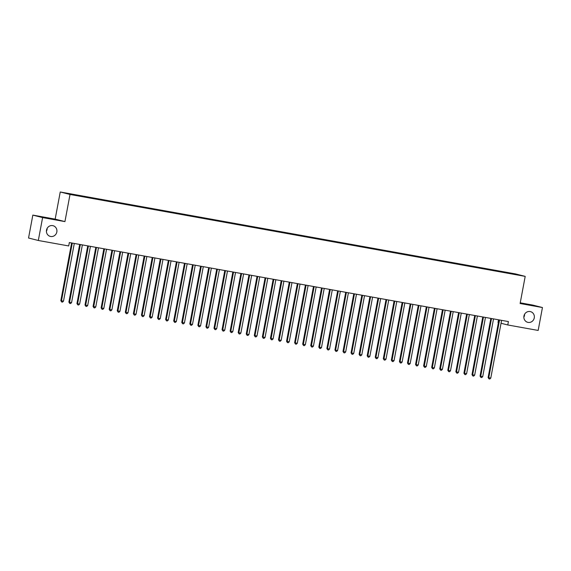 <?xml version="1.0" encoding="UTF-8"?>
<svg xmlns="http://www.w3.org/2000/svg" width="571" height="571" viewBox="0 0 571 571"><rect width="100%" height="100%" fill="white"/><g stroke="black" fill="none" stroke-linecap="round" stroke-linejoin="round"><path stroke-width="0.86" d="M47.157 228.343A5.524 5.239 -75.8 0 1 46.415 231.284M56.829 231.976A5.524 5.239 -75.8 0 1 50.312 236.401A5.524 5.239 -75.8 0 1 46.508 230.12A5.524 5.239 -75.8 0 1 53.024 225.695A5.524 5.239 -75.8 0 1 56.829 231.976M524.585 314.264A5.524 5.239 -75.8 0 1 523.843 317.205M534.263 317.897A5.524 5.239 -75.8 0 1 527.747 322.322A5.524 5.239 -75.8 0 1 523.942 316.041A5.524 5.239 -75.8 0 1 530.459 311.616A5.524 5.239 -75.8 0 1 534.263 317.897M32.833 215.103L42.604 217.58L64.937 221.598L55.166 219.128L32.833 215.103L28.55 238.007L38.321 240.484L68.713 245.951L69.348 242.561L508.404 321.573L507.769 324.963L538.168 330.438L542.45 307.533L532.679 305.064L520.245 302.823M55.166 219.128L60.248 191.984L515.427 273.902L525.199 276.378L70.019 194.461L60.248 191.984M498.504 319.789L497.998 322.494L498.39 322.594M515.385 274.401L476.792 267.085L74.665 195.082M515.62 274.144L519.681 275.172L510.781 273.637M74.63 194.782L510.817 273.58M79.462 195.653L79.505 196.017M82.688 196.231L82.731 196.602M87.527 197.102L87.57 197.466M90.753 197.68L90.796 198.058M95.585 198.551L95.628 198.915M98.812 199.136L98.854 199.507M103.651 200.007L103.694 200.371M106.877 200.585L106.92 200.956M111.716 201.456L111.752 201.82M114.935 202.034L114.978 202.412M119.774 202.905L119.817 203.269M123.001 203.483L123.043 203.861M127.84 204.354L127.875 204.725M131.059 204.939L131.102 205.31M135.898 205.81L135.941 206.174M139.124 206.388L139.167 206.759M143.963 207.259L143.999 207.623M147.182 207.837L147.225 208.215M152.022 208.708L152.064 209.072M155.248 209.293L155.291 209.664M160.087 210.164L160.13 210.528M163.306 210.742L163.356 211.113M168.145 211.613L168.188 211.977M171.371 212.191L171.414 212.569M176.211 213.062L176.253 213.426M179.437 213.64L179.48 214.018M184.269 214.51L184.312 214.874M187.495 215.096L187.538 215.467M192.334 215.966L192.377 216.33M195.56 216.545L195.603 216.916M200.392 217.415L200.435 217.779M203.619 217.994L203.661 218.372M208.458 218.864L208.501 219.228M211.684 219.45L211.727 219.821M216.516 220.313L216.559 220.684M219.742 220.898L219.785 221.27M224.581 221.769L224.624 222.133M227.808 222.347L227.85 222.719M232.64 223.218L232.683 223.582M235.866 223.796L235.909 224.175M240.705 224.667L240.748 225.031M243.931 225.252L243.974 225.624M248.763 226.123L248.806 226.487M251.989 226.701L252.032 227.072M256.829 227.572L256.871 227.936M260.055 228.15L260.098 228.528M264.887 229.021L264.93 229.385M268.113 229.599L268.156 229.977M272.952 230.47L272.995 230.841M276.178 231.055L276.221 231.426M281.018 231.926L281.053 232.29M284.237 232.504L284.279 232.875M289.076 233.375L289.119 233.739M292.302 233.953L292.345 234.331M297.141 234.824L297.177 235.188M300.36 235.409L300.403 235.78M305.2 236.28L305.242 236.644M308.426 236.858L308.468 237.229M313.265 237.729L313.308 238.093M316.484 238.307L316.527 238.685M321.323 239.178L321.366 239.542M324.549 239.756L324.592 240.134M329.388 240.627L329.431 240.991M332.608 241.212L332.657 241.583M337.447 242.083L337.49 242.447M340.673 242.661L340.716 243.032M345.512 243.531L345.555 243.896M348.738 244.11L348.781 244.488M353.57 244.98L353.613 245.344M356.796 245.566L356.839 245.937M361.636 246.429L361.679 246.8M364.862 247.015L364.905 247.386M369.694 247.885L369.737 248.249M372.92 248.464L372.963 248.835M377.759 249.334L377.802 249.698M380.985 249.912L381.028 250.291M385.818 250.783L385.86 251.147M389.044 251.368L389.087 251.74M393.883 252.239L393.926 252.603M397.109 252.817L397.152 253.189M401.941 253.688L401.984 254.052M405.167 254.266L405.21 254.645M410.007 255.137L410.049 255.501M413.233 255.715L413.276 256.094M418.065 256.586L418.108 256.957M421.291 257.171L421.334 257.542M426.13 258.042L426.173 258.406M429.356 258.62L429.399 258.991M434.188 259.491L434.231 259.855M437.415 260.069L437.457 260.447M442.254 260.94L442.297 261.304M445.48 261.525L445.523 261.896M450.319 262.396L450.355 262.76M453.538 262.974L453.581 263.345M458.377 263.845L458.42 264.209M461.604 264.423L461.646 264.801M466.443 265.294L466.478 265.658M469.662 265.872L469.705 266.25M474.501 266.743L474.544 267.107M477.727 267.328L477.77 267.699M482.566 268.199L482.609 268.563M485.785 268.777L485.828 269.148M490.625 269.648L490.667 270.012M493.851 270.226L493.894 270.604M498.69 271.097L498.733 271.461M501.909 271.682L501.959 272.053M506.748 272.545L506.791 272.917M42.604 217.58L38.321 240.484M525.199 276.378L520.117 303.515L542.45 307.533M64.937 221.598L70.019 194.461M501.045 323.265L507.769 324.963M505.813 272.31L505.749 272.667M497.748 270.861L497.684 271.218M481.624 267.956L481.56 268.313M473.566 266.507L473.495 266.864M449.377 262.153L449.313 262.51M441.319 260.704L441.247 261.061M425.195 257.799L425.124 258.156M417.13 256.35L417.066 256.707M409.072 254.902L409 255.258M392.948 251.997L392.877 252.353M384.883 250.548L384.818 250.905M360.694 246.194L360.629 246.551M352.635 244.745L352.571 245.102M336.512 241.84L336.447 242.197M328.446 240.391L328.382 240.748M304.264 236.037L304.193 236.394M296.199 234.588L296.135 234.945M280.075 231.683L280.011 232.04M272.017 230.234L271.946 230.591M263.952 228.785L263.888 229.142M247.828 225.88L247.764 226.237M239.77 224.432L239.699 224.788M215.581 220.078L215.517 220.435M207.516 218.629L207.451 218.986M191.392 215.724L191.328 216.081M183.334 214.275L183.27 214.632M159.145 209.921L159.081 210.278M151.087 208.472L151.015 208.829M134.963 205.567L134.892 205.924M126.898 204.118L126.833 204.475M118.839 202.669L118.768 203.026M102.716 199.764L102.644 200.121M94.65 198.315L94.586 198.672M499.518 320.288L498.854 320.124L488.112 377.545L488.769 377.709L499.518 320.288A0.864 0.821 104.2 0 0 499.518 319.974M490.782 378.073L489.775 379.016L488.969 378.873L488.769 377.709L490.782 378.073L501.531 320.652A0.864 0.821 104.2 0 1 501.645 320.36M488.969 378.873L488.112 377.545M491.453 318.839L490.796 318.668L480.047 376.089L480.711 376.26L491.453 318.839A0.864 0.821 104.2 0 0 491.46 318.525M482.723 376.624L481.717 377.567L480.91 377.417L480.711 376.26L482.723 376.624L493.465 319.203A0.864 0.821 104.2 0 1 493.58 318.904M480.91 377.417L480.047 376.089M483.394 317.39L482.731 317.219L471.989 374.64L472.645 374.804L483.394 317.39A0.864 0.821 104.2 0 0 483.394 317.069M474.658 375.168L473.652 376.111L472.845 375.968L472.645 374.804L474.658 375.168L485.407 317.747A0.864 0.821 104.2 0 1 485.521 317.455M472.845 375.968L471.989 374.64M475.329 315.934L474.672 315.77L463.923 373.191L464.587 373.355L475.329 315.934A0.864 0.821 104.2 0 0 475.329 315.62M466.6 373.72L465.593 374.662L464.787 374.519L464.587 373.355L466.6 373.72L477.342 316.298A0.864 0.821 104.2 0 1 477.456 316.006M464.787 374.519L463.923 373.191M467.271 314.485L466.607 314.321L455.858 371.735L456.522 371.907L467.271 314.485A0.864 0.821 104.2 0 0 467.271 314.171M458.534 372.271L457.528 373.213L456.721 373.07L456.522 371.907L458.534 372.271L469.283 314.849A0.864 0.821 104.2 0 1 469.398 314.55M456.721 373.07L455.858 371.735M459.205 313.036L458.549 312.865L447.8 370.286L448.456 370.458L459.205 313.036A0.864 0.821 104.2 0 0 459.205 312.722M450.476 370.815L449.463 371.764L448.663 371.614L448.456 370.458L450.476 370.815L461.218 313.4A0.864 0.821 104.2 0 1 461.332 313.101M448.663 371.614L447.8 370.286M451.14 311.58L450.483 311.416L439.734 368.837L440.398 369.002L451.14 311.58A0.864 0.821 104.2 0 0 451.147 311.266M442.411 369.366L441.404 370.308L440.598 370.165L440.398 369.002L442.411 369.366L453.16 311.944A0.864 0.821 104.2 0 1 453.267 311.652M440.598 370.165L439.734 368.837M443.082 310.132L442.418 309.967L431.676 367.389L432.333 367.553L443.082 310.132A0.864 0.821 104.2 0 0 443.082 309.817M434.353 367.917L433.339 368.859L432.532 368.716L432.333 367.553L434.353 367.917L445.095 310.496A0.864 0.821 104.2 0 1 445.209 310.203M432.532 368.716L431.676 367.389M435.016 308.683L434.36 308.511L423.611 365.932L424.274 366.104L435.016 308.683A0.864 0.821 104.2 0 0 435.023 308.369M426.287 366.468L425.281 367.41L424.474 367.267L424.274 366.104L426.287 366.468L437.036 309.047A0.864 0.821 104.2 0 1 437.143 308.747M424.474 367.267L423.611 365.932M426.958 307.234L426.294 307.062L415.552 364.484L416.209 364.655L426.958 307.234A0.864 0.821 104.2 0 0 426.958 306.913M418.229 365.012L417.215 365.961L416.409 365.811L416.209 364.655L418.229 365.012L428.971 307.591A0.864 0.821 104.2 0 1 429.085 307.298M416.409 365.811L415.552 364.484M418.893 305.778L418.236 305.613L407.487 363.035L408.151 363.199L418.893 305.778A0.864 0.821 104.2 0 0 418.9 305.464M410.164 363.563L409.157 364.505L408.351 364.362L408.151 363.199L410.164 363.563L420.913 306.142A0.864 0.821 104.2 0 1 421.02 305.849M408.351 364.362L407.487 363.035M410.834 304.329L410.171 304.165L399.429 361.586L400.085 361.75L410.834 304.329A0.864 0.821 104.2 0 0 410.834 304.015M402.105 362.114L401.092 363.056L400.285 362.913L400.085 361.75L402.105 362.114L412.847 304.693A0.864 0.821 104.2 0 1 412.961 304.393M400.285 362.913L399.429 361.586M402.769 302.88L402.112 302.709L391.363 360.13L392.027 360.301L402.769 302.88A0.864 0.821 104.2 0 0 402.776 302.566M394.04 360.665L393.034 361.607L392.227 361.457L392.027 360.301L394.04 360.665L404.789 303.244A0.864 0.821 104.2 0 1 404.896 302.944M392.227 361.457L391.363 360.13M394.711 301.431L394.047 301.26L383.305 358.681L383.962 358.845L394.711 301.431A0.864 0.821 104.2 0 0 394.711 301.11M385.982 359.209L384.968 360.151L384.162 360.008L383.962 358.845L385.982 359.209L396.724 301.788A0.864 0.821 104.2 0 1 396.838 301.495M384.162 360.008L383.305 358.681M386.646 299.975L385.989 299.811L375.24 357.232L375.904 357.396L386.646 299.975A0.864 0.821 104.2 0 0 386.653 299.661M377.916 357.76L376.91 358.702L376.103 358.559L375.904 357.396L377.916 357.76L388.665 300.339A0.864 0.821 104.2 0 1 388.772 300.046M376.103 358.559L375.24 357.232M378.587 298.526L377.923 298.362L367.182 355.776L367.838 355.947L378.587 298.526A0.864 0.821 104.2 0 0 378.587 298.212M369.858 356.311L368.845 357.253L368.038 357.111L367.838 355.947L369.858 356.311L380.6 298.89A0.864 0.821 104.2 0 1 380.714 298.59M368.038 357.111L367.182 355.776M370.522 297.077L369.865 296.906L359.116 354.327L359.78 354.498L370.522 297.077A0.864 0.821 104.2 0 0 370.529 296.763M361.793 354.855L360.786 355.804L359.98 355.654L359.78 354.498L361.793 354.855L372.542 297.441A0.864 0.821 104.2 0 1 372.649 297.141M359.98 355.654L359.116 354.327M362.464 295.621L361.8 295.457L351.058 352.878L351.715 353.042L362.464 295.621A0.864 0.821 104.2 0 0 362.464 295.307M353.735 353.406L352.721 354.348L351.914 354.206L351.715 353.042L353.735 353.406L364.476 295.985A0.864 0.821 104.2 0 1 364.591 295.692M351.914 354.206L351.058 352.878M354.398 294.172L353.742 294.008L342.993 351.429L343.656 351.593L354.398 294.172A0.864 0.821 104.2 0 0 354.405 293.858M345.669 351.957L344.663 352.899L343.856 352.757L343.656 351.593L345.669 351.957L356.418 294.536A0.864 0.821 104.2 0 1 356.525 294.243M343.856 352.757L342.993 351.429M346.34 292.723L345.676 292.552L334.934 349.973L335.591 350.144L346.34 292.723A0.864 0.821 104.2 0 0 346.34 292.409M337.604 350.508L336.597 351.45L335.791 351.301L335.591 350.144L337.604 350.508L348.353 293.087A0.864 0.821 104.2 0 1 348.467 292.787M335.791 351.301L334.934 349.973M338.275 291.274L337.618 291.103L326.869 348.524L327.533 348.688L338.275 291.274A0.864 0.821 104.2 0 0 338.282 290.953M329.546 349.052L328.539 350.002L327.733 349.852L327.533 348.688L329.546 349.052L340.295 291.631A0.864 0.821 104.2 0 1 340.402 291.338M327.733 349.852L326.869 348.524M330.216 289.818L329.553 289.654L318.811 347.075L319.467 347.239L330.216 289.818A0.864 0.821 104.2 0 0 330.216 289.504M321.48 347.603L320.474 348.546L319.667 348.403L319.467 347.239L321.48 347.603L332.229 290.182A0.864 0.821 104.2 0 1 332.343 289.89M319.667 348.403L318.811 347.075M322.151 288.369L321.494 288.205L310.745 345.619L311.409 345.79L322.151 288.369A0.864 0.821 104.2 0 0 322.158 288.055M313.422 346.154L312.416 347.097L311.609 346.954L311.409 345.79L313.422 346.154L324.164 288.733A0.864 0.821 104.2 0 1 324.278 288.434M311.609 346.954L310.745 345.619M314.093 286.92L313.429 286.749L302.687 344.17L303.344 344.342L314.093 286.92A0.864 0.821 104.2 0 0 314.093 286.606M305.357 344.698L304.35 345.648L303.544 345.498L303.344 344.342L305.357 344.698L316.106 287.284A0.864 0.821 104.2 0 1 316.22 286.985M303.544 345.498L302.687 344.17M306.027 285.464L305.371 285.3L294.622 342.721L295.278 342.885L306.027 285.464A0.864 0.821 104.2 0 0 306.027 285.15M297.298 343.25L296.285 344.192L295.485 344.049L295.278 342.885L297.298 343.25L308.04 285.828A0.864 0.821 104.2 0 1 308.154 285.536M295.485 344.049L294.622 342.721M297.969 284.015L297.305 283.851L286.556 341.272L287.22 341.437L297.969 284.015A0.864 0.821 104.2 0 0 297.969 283.701M289.233 341.801L288.227 342.743L287.42 342.6L287.22 341.437L289.233 341.801L299.982 284.379A0.864 0.821 104.2 0 1 300.096 284.087M287.42 342.6L286.556 341.272M289.904 282.566L289.247 282.395L278.498 339.816L279.155 339.988L289.904 282.566A0.864 0.821 104.2 0 0 289.904 282.252M281.175 340.352L280.161 341.294L279.355 341.151L279.155 339.988L281.175 340.352L291.917 282.93A0.864 0.821 104.2 0 1 292.031 282.631M279.355 341.151L278.498 339.816M281.838 281.118L281.182 280.946L270.433 338.367L271.097 338.539L281.838 281.118A0.864 0.821 104.2 0 0 281.846 280.796M273.109 338.896L272.103 339.845L271.296 339.695L271.097 338.539L273.109 338.896L283.858 281.474A0.864 0.821 104.2 0 1 283.965 281.182M271.296 339.695L270.433 338.367M273.78 279.662L273.116 279.497L262.375 336.919L263.031 337.083L273.78 279.662A0.864 0.821 104.2 0 0 273.78 279.347M265.051 337.447L264.038 338.389L263.231 338.246L263.031 337.083L265.051 337.447L275.793 280.026A0.864 0.821 104.2 0 1 275.907 279.733M263.231 338.246L262.375 336.919M265.715 278.213L265.058 278.048L254.309 335.47L254.973 335.634L265.715 278.213A0.864 0.821 104.2 0 0 265.722 277.899M256.986 335.998L255.979 336.94L255.173 336.797L254.973 335.634L256.986 335.998L267.735 278.577A0.864 0.821 104.2 0 1 267.842 278.277M255.173 336.797L254.309 335.47M257.657 276.764L256.993 276.592L246.251 334.014L246.908 334.185L257.657 276.764A0.864 0.821 104.2 0 0 257.657 276.45M248.927 334.549L247.914 335.491L247.107 335.341L246.908 334.185L248.927 334.549L259.669 277.128A0.864 0.821 104.2 0 1 259.784 276.828M247.107 335.341L246.251 334.014M249.591 275.315L248.935 275.143L238.186 332.565L238.849 332.729L249.591 275.315A0.864 0.821 104.2 0 0 249.598 274.994M240.862 333.093L239.856 334.035L239.049 333.892L238.849 332.729L240.862 333.093L251.611 275.672A0.864 0.821 104.2 0 1 251.718 275.379M239.049 333.892L238.186 332.565M241.533 273.859L240.869 273.695L230.127 331.116L230.784 331.28L241.533 273.859A0.864 0.821 104.2 0 0 241.533 273.545M232.804 331.644L231.79 332.586L230.984 332.443L230.784 331.28L232.804 331.644L243.546 274.223A0.864 0.821 104.2 0 1 243.66 273.93M230.984 332.443L230.127 331.116M233.468 272.41L232.811 272.246L222.062 329.66L222.726 329.831L233.468 272.41A0.864 0.821 104.2 0 0 233.475 272.096M224.738 330.195L223.732 331.137L222.926 330.994L222.726 329.831L224.738 330.195L235.488 272.774A0.864 0.821 104.2 0 1 235.595 272.474M222.926 330.994L222.062 329.66M225.409 270.961L224.746 270.79L214.004 328.211L214.66 328.382L225.409 270.961A0.864 0.821 104.2 0 0 225.409 270.647M216.68 328.739L215.667 329.688L214.86 329.538L214.66 328.382L216.68 328.739L227.422 271.325A0.864 0.821 104.2 0 1 227.536 271.025M214.86 329.538L214.004 328.211M217.344 269.505L216.687 269.341L205.938 326.762L206.602 326.926L217.344 269.505A0.864 0.821 104.2 0 0 217.351 269.191M208.615 327.29L207.608 328.232L206.802 328.089L206.602 326.926L208.615 327.29L219.364 269.869A0.864 0.821 104.2 0 1 219.471 269.576M206.802 328.089L205.938 326.762M209.286 268.056L208.622 267.892L197.88 325.313L198.537 325.477L209.286 268.056A0.864 0.821 104.2 0 0 209.286 267.742M200.557 325.841L199.543 326.783L198.737 326.641L198.537 325.477L200.557 325.841L211.299 268.42A0.864 0.821 104.2 0 1 211.413 268.127M198.737 326.641L197.88 325.313M201.22 266.607L200.564 266.436L189.815 323.857L190.478 324.028L201.22 266.607A0.864 0.821 104.2 0 0 201.228 266.293M192.491 324.392L191.485 325.334L190.678 325.185L190.478 324.028L192.491 324.392L203.24 266.971A0.864 0.821 104.2 0 1 203.347 266.671M190.678 325.185L189.815 323.857M193.162 265.158L192.498 264.987L181.756 322.408L182.413 322.572L193.162 265.158A0.864 0.821 104.2 0 0 193.162 264.837M184.433 322.936L183.419 323.885L182.613 323.736L182.413 322.572L184.433 322.936L195.175 265.515A0.864 0.821 104.2 0 1 195.289 265.222M182.613 323.736L181.756 322.408M185.097 263.702L184.44 263.538L173.691 320.959L174.355 321.123L185.097 263.702A0.864 0.821 104.2 0 0 185.104 263.388M176.368 321.487L175.361 322.429L174.555 322.287L174.355 321.123L176.368 321.487L187.117 264.066A0.864 0.821 104.2 0 1 187.224 263.773M174.555 322.287L173.691 320.959M177.039 262.253L176.375 262.089L165.633 319.51L166.289 319.674L177.039 262.253A0.864 0.821 104.2 0 0 177.039 261.939M168.302 320.038L167.296 320.981L166.489 320.838L166.289 319.674L168.302 320.038L179.051 262.617A0.864 0.821 104.2 0 1 179.166 262.317M166.489 320.838L165.633 319.51M168.973 260.804L168.317 260.633L157.567 318.054L158.231 318.225L168.973 260.804A0.864 0.821 104.2 0 0 168.98 260.49M160.244 318.582L159.238 319.532L158.431 319.382L158.231 318.225L160.244 318.582L170.993 261.168A0.864 0.821 104.2 0 1 171.1 260.868M158.431 319.382L157.567 318.054M160.915 259.348L160.251 259.184L149.509 316.605L150.166 316.769L160.915 259.348A0.864 0.821 104.2 0 0 160.915 259.034M152.179 317.133L151.172 318.076L150.366 317.933L150.166 316.769L152.179 317.133L162.928 259.712A0.864 0.821 104.2 0 1 163.042 259.42M150.366 317.933L149.509 316.605M152.85 257.899L152.193 257.735L141.444 315.156L142.108 315.32L152.85 257.899A0.864 0.821 104.2 0 0 152.857 257.585M144.12 315.684L143.114 316.627L142.307 316.484L142.108 315.32L144.12 315.684L154.862 258.263A0.864 0.821 104.2 0 1 154.977 257.971M142.307 316.484L141.444 315.156M144.791 256.45L144.128 256.279L133.386 313.7L134.042 313.872L144.791 256.45A0.864 0.821 104.2 0 0 144.791 256.136M136.055 314.236L135.049 315.178L134.242 315.035L134.042 313.872L136.055 314.236L146.804 256.814A0.864 0.821 104.2 0 1 146.918 256.515M134.242 315.035L133.386 313.7M136.726 255.001L136.069 254.83L125.32 312.251L125.977 312.423L136.726 255.001A0.864 0.821 104.2 0 0 136.726 254.68M127.997 312.78L126.983 313.729L126.184 313.579L125.977 312.423L127.997 312.78L138.739 255.358A0.864 0.821 104.2 0 1 138.853 255.066M126.184 313.579L125.32 312.251M128.668 253.545L128.004 253.381L117.255 310.802L117.919 310.967L128.668 253.545A0.864 0.821 104.2 0 0 128.668 253.231M119.931 311.331L118.925 312.273L118.118 312.13L117.919 310.967L119.931 311.331L130.68 253.909A0.864 0.821 104.2 0 1 130.788 253.617M118.118 312.13L117.255 310.802M120.602 252.096L119.939 251.932L109.197 309.354L109.853 309.518L120.602 252.096A0.864 0.821 104.2 0 0 120.602 251.782M111.873 309.882L110.86 310.824L110.053 310.681L109.853 309.518L111.873 309.882L122.615 252.461A0.864 0.821 104.2 0 1 122.729 252.161M110.053 310.681L109.197 309.354M112.537 250.648L111.88 250.476L101.131 307.897L101.795 308.069L112.537 250.648A0.864 0.821 104.2 0 0 112.544 250.334M103.808 308.433L102.801 309.375L101.995 309.225L101.795 308.069L103.808 308.433L114.557 251.012A0.864 0.821 104.2 0 1 114.664 250.712M101.995 309.225L101.131 307.897M104.479 249.199L103.815 249.027L93.073 306.449L93.73 306.613L104.479 249.199A0.864 0.821 104.2 0 0 104.479 248.877M95.75 306.977L94.736 307.919L93.929 307.776L93.73 306.613L95.75 306.977L106.491 249.556A0.864 0.821 104.2 0 1 106.606 249.263M93.929 307.776L93.073 306.449M96.413 247.743L95.757 247.578L85.008 305L85.671 305.164L96.413 247.743A0.864 0.821 104.2 0 0 96.42 247.429M87.684 305.528L86.678 306.47L85.871 306.327L85.671 305.164L87.684 305.528L98.433 248.107A0.864 0.821 104.2 0 1 98.54 247.814M85.871 306.327L85.008 305M88.355 246.294L87.691 246.13L76.949 303.544L77.606 303.715L88.355 246.294A0.864 0.821 104.2 0 0 88.355 245.98M79.626 304.079L78.612 305.021L77.806 304.878L77.606 303.715L79.626 304.079L90.368 246.658A0.864 0.821 104.2 0 1 90.482 246.358M77.806 304.878L76.949 303.544M80.29 244.845L79.633 244.674L68.884 302.095L69.548 302.266L80.29 244.845A0.864 0.821 104.2 0 0 80.297 244.531M71.561 302.623L70.554 303.572L69.748 303.422L69.548 302.266L71.561 302.623L82.31 245.209A0.864 0.821 104.2 0 1 82.417 244.909M69.748 303.422L68.884 302.095M72.231 243.389L71.568 243.225L60.826 300.646L61.482 300.81L72.231 243.389A0.864 0.821 104.2 0 0 72.231 243.075M63.502 301.174L62.489 302.116L61.682 301.973L61.482 300.81L63.502 301.174L74.244 243.753A0.864 0.821 104.2 0 1 74.358 243.46M61.682 301.973L60.826 300.646"/></g></svg>

